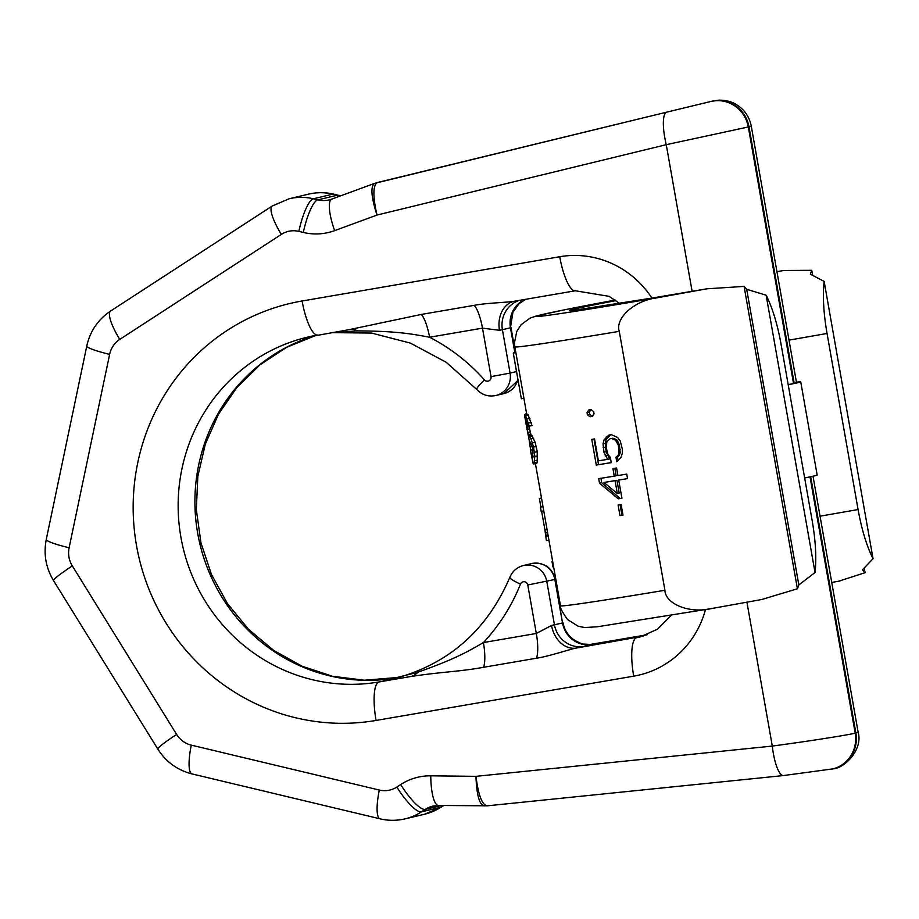 <?xml version="1.0" encoding="UTF-8"?>
<svg xmlns="http://www.w3.org/2000/svg" width="919" height="919" viewBox="0 0 919 919"><rect width="100%" height="100%" fill="white"/><g stroke="black" fill="none" stroke-linecap="round" stroke-linejoin="round"><path stroke-width="1.38" d="M776.934 271.622L783.941 270.496L776.946 271.725M656.66 297.871C633.065 300.95 615.029 318.973 619.257 331.334A202.467 3.239 170 0 1 514.835 346.854L514.445 342.959L516.742 331.495L521.13 324.729L529.964 318.204L536.409 315.964L564.117 309.887L615.179 300.053A176.172 2.814 -10 0 0 537.684 316.504A176.172 2.814 -10 0 0 656.66 297.871L706.998 288.796L650.537 298.319A141.985 2.275 170 0 1 615.948 300.605M619.257 331.334L664.919 590.251C665.161 603.22 688.009 613.926 711.444 608.573L761.794 599.498L797.405 588.78L744.091 286.406L706.998 288.796M535.432 463.67L560.487 605.77C559.797 607.333 562.141 611.928 567.528 619.544L578.166 626.23L584.714 627.539L597.189 626.792L711.444 608.573M797.405 588.78L798.818 584.932L815.038 572.526C816.6 558.12 815.635 540.774 812.143 520.464L781.093 344.407C777.44 324.143 772.454 307.739 766.136 295.206L746.699 289.313L744.091 286.406M788.192 384.624A72.314 1.16 -10 0 0 796.601 382.591A72.314 1.16 -10 0 0 796.486 382.545M796.428 382.201A76.518 1.229 170 0 1 800.736 381.856A76.518 1.229 170 0 1 788.215 384.751M766.136 295.206L815.038 572.526M798.818 584.932L746.699 289.313M838.725 581.199L865.078 572.686L862.47 569.791L873.05 558.729C866.732 546.196 861.746 529.803 858.082 509.54L827.043 333.471C823.55 313.172 822.585 295.815 824.148 281.409L810.351 274.172L811.764 270.312L783.941 270.496M865.078 572.686L864.297 568.252M812.603 275.068L811.764 270.312M824.148 281.409L873.05 558.729M800.736 381.856L817.175 475.066A76.518 1.229 170 0 1 804.653 477.96M515.789 352.241L514.847 352.414A205.098 3.285 170 0 0 513.284 353.045L521.337 398.72L523.922 398.283L515.869 352.609L513.284 353.045L515.122 363.66L521.337 398.72L523.899 398.283M528.988 426.14L531.044 435.192A202.467 3.239 170 0 0 531.687 435.192L535.168 442.372L537.27 451.746L537.201 462.372L536.673 463.452L533.985 463.911A205.098 3.285 170 0 1 533.215 463.911L530.378 450.161A205.098 3.285 170 0 1 530.389 450.126L532.836 449.713M524.703 414.722A205.098 3.285 170 0 0 525.197 414.722L529.241 426.117L532.009 425.646L527.874 414.262A202.467 3.239 170 0 1 527.357 414.262L524.703 414.722L524.6 415.744L529.505 441.936A205.098 3.285 170 0 0 530.114 441.936L532.561 448.139L532.882 457.639A205.098 3.285 170 0 1 532.112 457.628L530.435 450.23A205.098 3.285 170 0 1 530.378 450.161M619.98 515.605L618.108 505.036A202.467 3.239 170 0 0 621.129 504.542L623.002 515.111A202.467 3.239 170 0 1 619.98 515.605L622.99 515.054M627.539 478.615A202.467 3.239 170 0 1 618.717 480.074L627.539 478.604L626.747 474.089A202.467 3.239 170 0 1 617.913 475.537L616.58 467.989A202.467 3.239 170 0 1 612.927 468.587L614.26 476.134A202.467 3.239 170 0 1 598.694 478.65L599.498 483.187L601.715 482.751L620.141 498.431L621.899 498.144M618.717 480.074L621.91 498.201A202.467 3.239 170 0 1 618.246 498.799L599.498 483.187M596.305 465.06L591.767 439.385A202.467 3.239 170 0 0 594.536 438.937L598.407 460.844A202.467 3.239 170 0 0 607.608 459.351L603.921 452.182L603.048 443.785L604.139 439.719L608.883 435.066A202.467 3.239 170 0 0 611.342 434.664L617.66 437.513L620.245 440.971L622.347 449.173L622.37 453.056L621.118 457.145L616.752 461.74L615.96 457.214L618.188 455.296L619.05 452.826L618.349 445.164L615.523 440.19L611.388 438.535A202.467 3.239 170 0 1 610.159 438.742L606.931 441.591L606.069 447.174L607.999 454.629L610.319 457.352L611.25 462.648A202.467 3.239 170 0 1 596.305 465.06L611.238 462.579M587.448 414.837L590.009 416.755A202.467 3.239 170 0 0 592.204 416.41L594.03 413.78L593.628 411.517L591.009 409.61A202.467 3.239 170 0 1 588.815 409.966L587.046 412.574L587.448 414.837L589.665 414.412L592.273 416.307M603.955 482.464A202.467 3.239 170 0 0 615.052 480.671L617.315 493.503L603.955 482.464L616.948 480.304L619.211 493.135L617.315 493.503M558.051 591.928L557.396 592.043L562.508 622.944L554.858 579.533A19.724 19.035 -103.4 0 0 531.527 563.577L523.485 565.495C517.029 567.207 512.492 571.136 509.873 577.247C486.967 630.56 448.219 664.426 393.619 678.842A176.172 170.015 76.6 0 1 383.441 680.922L417.812 672.249C453.262 659.658 466.025 652.685 483.405 642.565L536.317 633.467L551.526 625.471L562.508 622.944A26.295 25.376 76.6 0 0 592.077 644.541L584.036 646.448A26.295 25.376 76.6 0 1 554.456 624.851L546.805 581.451A19.724 19.035 -103.4 0 0 523.485 565.495M555.237 576.604L555.34 576.581A205.098 3.285 170 0 0 555.237 576.604L556.305 582.06M552.629 561.21L552.009 561.452L552.974 566.931L553.617 566.816M525.128 415.17L525.484 413.941A205.098 3.285 170 0 1 526.598 413.607M529.298 441.511L530.654 450.08M529.241 426.117A205.098 3.285 170 0 1 528.172 426.198L526.415 421.005A205.098 3.285 170 0 1 525.806 421.005L528.391 435.652A205.098 3.285 170 0 0 528.999 435.652L530.895 438.719L533.56 447.002L534.801 456.456L533.985 463.911M548.919 540.142L546.368 540.579L544.921 529.884L547.046 529.528M541.636 511.24L544.921 529.884M541.486 498.041L539.798 498.328A205.098 3.285 170 0 0 539.384 498.489L540.866 506.863A205.098 3.285 170 0 0 540.441 507.127L541.176 511.309L543.749 510.872M552.009 561.452L552.652 561.337M558.361 597.522L559.016 597.407M525.484 413.941L526.633 413.745M530.079 446.806L532.067 446.462M529.574 443.636L530.998 443.395M528.494 422.993L531.251 422.522M527.219 418.846L529.953 418.375M526.024 415.744L528.735 415.285M525.197 414.722L527.874 414.262M532.112 457.628L532.917 457.49M531.687 456.548L533.238 456.283M531.021 453.377L533.215 452.998M530.435 450.23L532.848 449.805M534.479 462.843L537.201 462.372M534.766 460.706L537.512 460.235M534.801 456.456L537.569 455.973M534.479 452.228L537.27 451.746M533.56 447.002L536.351 446.519M532.4 442.843L535.168 442.372M530.895 438.719L533.64 438.248M529.861 436.674L532.583 436.203M528.999 435.652L531.687 435.192M528.391 435.652L531.044 435.192M527.988 434.595L530.619 434.136M527.449 432.481L530.068 432.022M526.851 429.322L529.47 428.874M526.472 427.232L529.103 426.784M525.967 424.107L527.563 423.831M525.771 422.028L526.886 421.844M545.61 535.237L547.977 534.824M545.633 536.397L548.172 535.961M545.415 533.054L547.598 532.675M540.441 507.127L543.014 506.679M540.866 506.863L542.98 506.495M539.384 498.489L541.509 498.121M620.095 504.703L621.945 515.226M600.934 478.294L601.715 482.751M614.834 468.276L616.155 475.766L614.26 476.134M594.007 439.029L598.522 464.623M610.561 434.79L606.241 439.316L605.219 443.36L606.115 451.757L609.699 458.949L607.608 459.351M610.159 438.742L613.007 438.225L616.798 439.948L619.417 444.957L620.187 452.596L619.452 455.043L617.465 456.915L618.108 460.58M591.02 409.621L589.274 412.137L589.665 414.412M618.246 498.799L620.141 498.431M615.052 480.671L616.948 480.304M605.173 455.858L607.344 455.445M603.921 452.182L606.115 451.757M603.128 447.656L605.322 447.231M603.048 443.785L605.219 443.36M604.139 439.719L606.241 439.316M606.126 437.065L608.102 436.686M615.96 457.214L617.465 456.915M618.188 455.296L619.452 455.043M619.05 452.826L620.187 452.596M619.153 449.701L620.222 449.494M618.349 445.164L619.417 444.957M617.189 442.246L618.326 442.028M615.523 440.19L616.798 439.948M613.375 438.983L614.834 438.708M611.388 438.535L613.007 438.225M587.046 412.574L589.274 412.137M590.009 416.755L592.261 416.318M483.543 667.297L536.466 658.211A26.295 6.881 80.2 0 0 536.317 633.467L527.77 584.989A3.94 3.802 -103.4 0 0 520.499 584.082A191.956 185.236 76.6 0 1 483.405 642.565A26.295 6.881 80.2 0 1 483.543 667.297C460.534 671.548 442.567 671.743 410.644 676.533L379.087 681.955L410.644 676.533A26.295 17.277 80.8 0 0 417.812 672.249M536.466 658.211C548.379 656.568 571.917 648.607 576.224 648.079A42.067 0.678 -10 0 0 584.036 646.448M332.77 332.46L357.617 330.886C395.342 331.139 409.748 333.505 429.564 337.239L482.486 328.152L499.488 330.3L502.406 329.691L510.068 373.091L516.535 371.552M350.139 329.473A26.295 17.277 -99.2 0 1 357.617 330.886M349.461 329.588L421.327 314.436A26.295 6.881 -99.8 0 1 429.564 337.239A191.956 185.236 -103.4 0 1 484.497 379.915A15.772 2.022 138.3 0 0 476.743 389.449C482.004 394.975 488.38 396.985 495.869 395.503L503.922 393.585A19.724 19.035 76.6 0 0 517.902 379.283M421.327 314.436L474.238 305.338C486.025 302.948 510.849 302.294 515.042 301.133L575.363 290.772A36.817 9.638 80.2 0 0 575.524 290.737M592.445 644.185L592.996 644.093A42.067 0.678 170 0 1 592.077 644.541M399.317 677.372L393.872 678.578M692.11 291.3L666.264 144.685L748.307 126.971A31.556 30.453 -103.4 0 0 710.996 101.435L666.849 112.118A31.556 8.271 -103.7 0 1 666.861 112.118L374.653 183.352C370.38 186.281 371.15 196.85 376.985 215.057L666.264 144.685A31.556 8.271 -103.7 0 1 666.849 112.118L377.307 182.548C372.884 185.523 372.769 196.356 376.985 215.057L334.631 230.635A57.851 55.829 -103.4 0 1 303.339 232.45L298.882 231.381A24.078 23.239 76.6 0 0 281.352 234.402L119.757 339.398A24.078 23.239 76.6 0 0 109.625 354.355L69.12 547.77A24.078 23.239 76.6 0 0 72.325 565.909L176.643 734.43A24.078 23.239 -103.4 0 0 191.301 745.137L379.329 790.053A24.078 23.239 -103.4 0 0 396.859 787.043L400.684 784.55A57.851 55.829 76.6 0 1 430.77 775.82A31.556 8.041 90.7 0 0 438.443 805.458L487.208 805.802C482.13 805.113 478.385 795.291 475.95 776.348C476.685 795.372 479.511 805.228 484.428 805.929M666.861 112.118L710.846 101.469A31.556 30.453 -103.4 0 1 710.996 101.435L718.853 100.148C726.447 100.182 732.569 101.837 737.222 105.099C744.861 110.177 749.548 117.207 751.282 126.202L748.974 126.811A31.556 30.453 -103.4 0 0 711.662 101.274A31.556 30.453 -103.4 0 0 711.513 101.308M813.005 476.214L858.139 732.213L855.865 732.994L810.673 476.72M430.77 775.82L475.95 776.348L772.305 746.079C807.054 741.438 846.778 735.246 855.187 733.155L855.865 732.994A31.556 30.453 76.6 0 1 833.154 768.847L783.551 775.556A31.556 8.202 84.2 0 1 772.305 746.079L746.929 602.175M650.537 298.319A68.362 29.075 -99.6 0 1 651.043 298.227L578.143 309.669M651.548 298.147A68.362 29.075 -99.6 0 1 655.017 298.181M827.043 333.471L789.007 340.122M820.058 516.191L858.082 509.54M560.487 605.77A202.467 3.239 -10 0 0 664.919 590.251M705.482 609.596A94.657 91.349 76.6 0 1 633.708 676.166L376.078 720.439A36.817 9.638 -99.8 0 1 379.087 681.955A176.172 170.015 76.6 0 1 181.928 542.566A176.172 170.015 76.6 0 1 307.727 337.089A176.172 170.015 76.6 0 1 317.595 335.067M396.169 677.923A36.817 9.638 80.2 0 0 396.009 677.935A36.817 9.638 80.2 0 0 395.848 677.969A176.172 170.015 76.6 0 1 199.664 542.98A176.172 170.015 76.6 0 1 316.09 335.343M392.838 678.773L397.628 677.831A176.172 170.015 76.6 0 1 391.494 679.003L393.895 678.578M531.527 563.577C543.991 562.037 551.94 567.299 555.386 579.372L527.77 584.989M643.254 636.132L576.224 648.079A26.295 20.39 78.9 0 1 551.526 625.471M647.022 634.811L592.996 644.093A26.295 25.985 -94.1 0 1 590.308 644.426L647.045 634.799M520.499 584.082A15.772 2.447 -158.2 0 1 509.873 577.247M633.708 676.166A36.817 9.638 -99.8 0 1 636.706 637.683A57.851 55.829 76.6 0 0 640.038 637.005L657.476 629.228L671.261 615.351M651.881 298.078A94.657 91.349 -103.4 0 0 559.74 256.723L302.121 300.995A212.99 205.534 -103.4 0 0 136.506 545.53A212.99 205.534 -103.4 0 0 376.078 720.439M559.74 256.723A36.817 9.638 80.2 0 0 575.363 290.772L609.194 296.366L619.521 303.442M302.121 300.995A36.817 9.638 80.2 0 0 317.744 335.044A36.817 9.638 80.2 0 0 317.905 335.01M514.491 301.225A26.295 20.39 -101.1 0 0 499.488 330.3M474.238 305.338A26.295 6.881 -99.8 0 1 482.486 328.152L491.033 376.629L510.068 373.091A19.724 19.035 76.6 0 1 495.869 395.503M519.212 300.421A26.295 25.376 -103.4 0 0 502.406 329.691L510.459 327.773L514.801 352.425M524.875 299.445A26.295 25.376 -103.4 0 0 510.459 327.773L512.905 312.276L518.994 303.787L525.599 299.318M491.033 376.629A3.94 3.802 76.6 0 1 484.497 379.915M69.12 547.77A31.556 3.63 -168.2 0 1 46.283 539.384C43.434 554.054 45.847 567.793 53.543 580.613L157.861 749.123C166.006 761.908 177.39 770.168 192.014 773.913L380.041 818.829C388.415 820.805 396.778 820.805 405.153 818.852A55.634 53.693 -103.4 0 0 421.453 811.856L425.29 809.363A26.295 25.376 76.6 0 1 432.987 806.066L438.443 805.458M72.325 565.909A31.556 2.688 148.2 0 0 53.543 580.613M176.643 734.43A31.556 2.688 148.2 0 0 157.861 749.123M191.301 745.137A31.556 7.432 103.4 0 0 192.014 773.913M379.329 790.053A31.556 7.432 103.4 0 0 380.041 818.829M396.859 787.043A31.556 7.823 57 0 0 421.453 811.856L440.902 807.227L443.544 805.515M400.684 784.55A31.556 7.823 57 0 0 425.29 809.363L441.568 805.492M424.601 814.223A55.634 53.693 -103.4 0 0 440.902 807.227A31.556 7.823 -123 0 0 441.545 806.962L424.601 814.223L405.153 818.852M298.882 231.381A31.556 7.432 -76.6 0 1 313.356 198.791A55.634 53.693 76.6 0 0 289.152 198.757L308.6 194.127A55.634 53.693 76.6 0 1 332.804 194.162L337.262 195.23A26.295 25.376 -103.4 0 0 340.754 195.804M303.339 232.45A31.556 7.432 -76.6 0 1 317.813 199.86L313.356 198.791L332.804 194.162A31.556 7.432 103.4 0 1 333.712 194.15L338.169 195.219A31.556 7.432 103.4 0 0 337.262 195.23L317.813 199.86A26.295 25.376 -103.4 0 0 329.255 199.871L331.793 199.101A31.556 8.214 -110.2 0 0 334.631 230.635M794.2 383.315L748.974 126.811L748.307 126.971L793.534 383.476M832.476 769.008A31.556 30.453 76.6 0 0 855.187 733.155L810.007 476.869M281.352 234.402A31.556 7.823 -123 0 1 272.208 206.028L110.613 311.024C98.046 319.479 90.108 331.127 86.788 345.981L46.283 539.384M119.757 339.398A31.556 7.823 -123 0 1 110.613 311.024M109.625 354.355A31.556 3.63 -168.2 0 1 86.788 345.981M708.859 288.474L651.043 298.227M839.989 580.992L831.729 582.439M514.835 346.854L515.927 353.045M523.841 397.938L526.736 414.366M331.77 332.632L371.632 333.069L410.471 343.132L446.174 362.27L476.743 389.449M307.727 337.089L351.334 329.266M510.987 327.612L515.352 352.322M518.075 380.271L503.922 393.585M316.125 335.332L286.682 347.279L259.997 364.809L237.01 387.336L218.561 414.078L205.328 444.107L197.826 476.341L196.333 509.62L200.928 542.738L211.45 574.478L227.51 603.68L248.509 629.285L273.655 650.376L302.041 666.218L332.621 676.281L364.315 680.221L399.363 677.36M563.037 622.783C564.381 629.791 567.919 635.408 573.674 639.624C579.338 642.909 582.922 644.403 584.415 644.104L590.308 644.426M555.386 579.372L557.615 592.008M338.169 195.219L341.006 195.713M751.282 126.202L796.509 382.66M486.932 805.86L783.551 775.556M374.401 183.432L331.793 199.101M289.152 198.757L272.208 206.028M858.139 732.213C863.274 749.835 844.033 768.468 833.154 768.847M443.762 805.515L441.545 806.962M308.6 194.127C316.975 192.174 325.337 192.186 333.712 194.15"/></g></svg>
